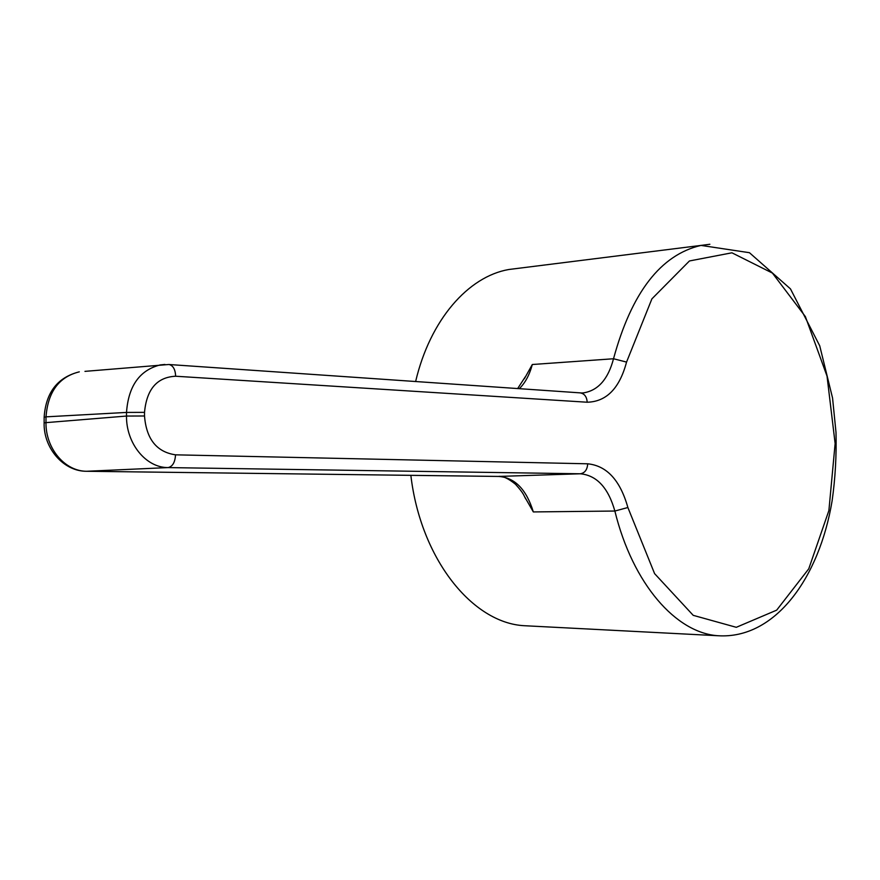 <?xml version="1.0" encoding="UTF-8"?>
<svg xmlns="http://www.w3.org/2000/svg" width="880" height="880" viewBox="0 0 880 880"><rect width="100%" height="100%" fill="white"/><g stroke="black" fill="none" stroke-linecap="round" stroke-linejoin="round"><path stroke-width="1.32" d="M415.624 381.546C430.122 319.748 468.27 276.529 508.783 269.511L518.54 268.29M410.85 475.343C420.706 559.119 472.516 623.084 524.315 625.713L529.309 625.966M524.359 378.763L532.312 364.507C529.518 374.935 525.162 382.998 519.266 388.707M164.912 364.452L160.215 364.925C139.656 370.139 128.414 385.968 126.511 412.423L126.5 416.053L45.98 422.642C45.606 448.426 64.878 471.405 86.801 471.273L498.509 476.432C514.789 477.521 526.394 489.357 533.335 511.929L524.931 497.255M144.507 415.987C146.355 439.131 156.695 452.067 175.527 454.828L587.708 463.804C606.826 465.74 620.213 480.304 627.88 507.518L654.588 573.617L693.22 615.34L736.296 627.308L776.677 610.148L808.764 568.81L828.894 510.543L835.131 443.52L827.024 376.09L805.376 316.591L772.409 273.075L731.918 252.802L689.436 260.964L651.904 298.859L626.549 362.087C619.564 388.344 606.452 401.72 587.202 402.226L175.648 376.233C157.036 377.157 146.652 389.202 144.518 412.357L144.507 415.987L126.5 416.053C126.159 443.333 145.805 467.709 168.025 467.588L86.559 471.273L498.256 476.443L580.283 473.781C596.728 475.31 608.256 487.729 614.867 511.038C632.797 584.144 676.115 633.006 718.014 635.734L524.315 625.713M84.964 371.36L168.784 364.507M144.518 412.357L126.511 412.423L46.013 416.845L45.98 422.642L44.121 422.862L44.154 417.087C45.892 392.392 57.607 377.311 79.299 371.844L79.299 371.844C59.026 376.838 47.927 391.842 46.013 416.845L44.154 417.252M709.874 244.266L700.997 245.41C660.726 254.76 631.565 292.545 613.525 358.754L532.312 364.507M533.335 511.929L614.867 511.038L627.88 507.518M44.121 423.027L44.121 422.862C43.45 448.228 63.668 471.504 86.559 471.273L86.295 471.262M175.527 454.828C175.054 462.385 172.557 466.642 168.025 467.588L580.283 473.781C584.826 473.055 587.301 469.733 587.708 463.804M626.549 362.087L613.525 358.754C608.135 379.203 598.092 390.577 583.385 392.887L581.878 392.975M587.202 402.226C586.806 396.836 584.562 393.745 580.459 392.931L580.217 392.92M175.648 376.233C175.318 369.38 173.107 365.475 169.026 364.518L581.746 392.975M718.014 635.734C774.939 639.386 819.324 578.094 832.117 500.808C835.285 478.39 836.583 455.587 836 432.377L832.557 398.024L819.72 345.785L790.46 288.871L749.441 252.703L700.997 245.41L508.783 269.511M525.756 498.949C523.655 495.319 524.183 493.856 515.482 484.242C508.145 478.313 502.414 475.717 498.3 476.443M525.316 376.783L517.638 388.597"/></g></svg>

